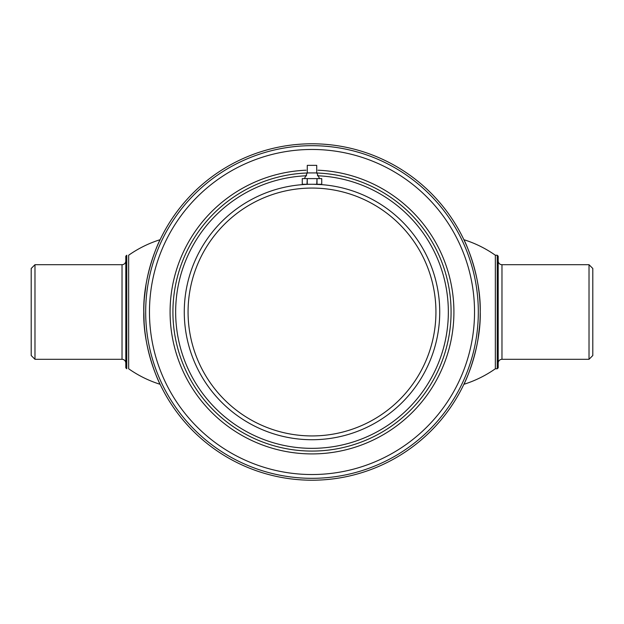 <?xml version="1.0" encoding="UTF-8"?>
<svg xmlns="http://www.w3.org/2000/svg" width="624" height="624" viewBox="0 0 624 624"><rect width="100%" height="100%" fill="white"/><g stroke="black" fill="none" stroke-linecap="round" stroke-linejoin="round"><path stroke-width="0.94" d="M312 143.785A168.215 168.215 0 0 1 480.215 312A168.215 168.215 0 0 1 312 480.215A168.215 168.215 0 0 1 143.785 312A168.215 168.215 0 0 1 312 143.785M312 145.681A166.319 166.319 0 0 1 478.319 312A166.319 166.319 0 0 1 312 478.319A166.319 166.319 0 0 1 145.681 312A166.319 166.319 0 0 1 312 145.681M312 149.464A162.536 162.536 0 0 1 474.536 312A162.536 162.536 0 0 1 312 474.536A162.536 162.536 0 0 1 149.464 312A162.536 162.536 0 0 1 312 149.464M317.959 170.212A141.913 141.913 0 0 1 453.882 314.98A141.913 141.913 0 0 1 312 453.913A141.913 141.913 0 0 1 170.118 314.98A141.913 141.913 0 0 1 306.041 170.212M143.801 309.465L144.113 322.522M143.816 315.237L143.785 312.211M143.785 312.109L143.902 305.62M144.089 301.946L144.136 301.111M143.957 304.379L143.902 305.635M143.863 306.774L143.816 308.763M125.806 363.09A3.783 3.783 0 0 0 122.023 359.307L34.983 359.307L31.2 355.524L31.2 268.476L34.983 264.693L122.023 264.693A3.783 3.783 0 0 0 125.806 260.91M125.806 256.183L126.758 255.232L126.758 368.768L125.806 367.817L125.806 256.183M34.983 359.307L34.983 264.693M498.194 363.09A3.783 3.783 0 0 1 501.977 359.307L589.017 359.307L589.017 264.693L501.977 264.693L501.977 359.307M498.194 260.91A3.783 3.783 0 0 0 501.977 264.693M498.194 256.183L498.194 367.817L497.242 368.768L497.242 255.232L498.194 256.183M495.347 368.768A113.529 113.529 0 0 1 463.889 384.298C464.092 384.618 481.205 348.785 480.215 311.883C481.135 275.036 464.084 239.359 463.889 239.702A113.529 113.529 0 0 1 495.347 255.232L495.347 368.768L497.242 368.768M495.347 255.232L497.242 255.232M589.017 264.693L592.8 268.476L592.8 355.524L589.017 359.307M160.111 384.298A113.529 113.529 0 0 1 128.653 368.768L128.653 255.232A113.529 113.529 0 0 1 160.111 239.702C159.908 239.382 142.795 275.215 143.785 312.117C142.865 348.964 159.916 384.641 160.111 384.298M149.815 356.639L148.403 351.156M145.938 338.84L145.018 332.358M143.785 311.922L143.902 305.815M144.331 298.42L145.977 284.926M149.682 267.86L152.225 259.389M474.185 267.361L475.597 272.844M478.062 285.16L478.982 291.642M480.215 312.078L480.098 318.185M479.669 325.58L478.023 339.074M474.318 356.14L471.775 364.611M316.735 173.004A139.074 139.074 0 0 1 451.058 314.363A139.074 139.074 0 0 1 312 451.074A139.074 139.074 0 0 1 172.942 314.363A139.074 139.074 0 0 1 307.265 173.004M317.382 175.765A136.344 136.344 0 0 1 448.321 314.691A136.344 136.344 0 0 1 312 448.344A136.344 136.344 0 0 1 175.679 314.691A136.344 136.344 0 0 1 306.618 175.765M321.461 184.626L313.529 184.291M312 439.725A127.725 127.725 0 0 1 184.275 312A127.725 127.725 0 0 1 312 184.275A127.725 127.725 0 0 1 439.725 312A127.725 127.725 0 0 1 312 439.725M312 435.934A123.934 123.934 0 0 1 188.066 312A123.934 123.934 0 0 1 312 188.066A123.934 123.934 0 0 1 435.934 312A123.934 123.934 0 0 1 312 435.934M316.727 172.926L307.273 172.926L307.273 165.352L316.727 165.352L316.727 172.926L319.566 178.604M317.008 178.604L316.742 184.275L307.258 184.275L307.258 178.604L306.992 184.275L302.258 184.275L302.258 178.604L321.742 178.604L321.742 184.275L317.008 184.275L317.008 178.604M122.023 359.307L122.023 264.693M307.273 172.926L304.434 178.604"/></g></svg>
